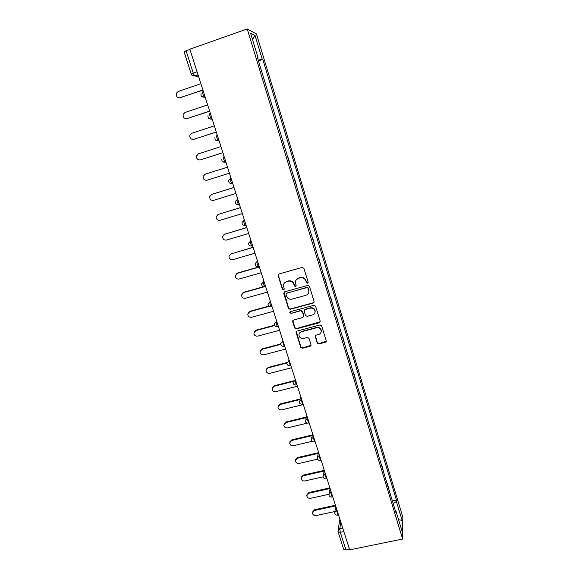 <?xml version="1.0" encoding="UTF-8"?>
<svg xmlns="http://www.w3.org/2000/svg" width="579" height="579" viewBox="0 0 579 579"><rect width="100%" height="100%" fill="white"/><g stroke="black" fill="none" stroke-linecap="round" stroke-linejoin="round"><path stroke-width="0.87" d="M307.5 283.196L308.129 282.045L303.895 268.33L302.202 267.404L278.998 273.976L278.123 275.618L282.407 289.218L283.587 289.862L284.246 289.008L283.449 285.628C283.587 283.667 284.586 282.364 286.453 281.72L288.378 281.184C290.947 280.735 292.75 281.712 293.777 284.137L294.327 285.896L295.507 286.54L296.166 285.657L295.384 282.407C295.478 280.381 296.491 279.035 298.424 278.369L300.356 277.819C302.94 277.37 304.749 278.354 305.77 280.786L306.32 282.552L307.5 283.196M296.18 279.91L298.605 278.094L300.537 277.551C303.121 277.095 304.916 278.079 305.944 280.504L306.486 282.27L307.666 282.921L308.115 282.639M278.463 274.28L278.34 275.351L282.617 288.928L284.166 289.362M284.34 283.117L286.656 281.445L288.581 280.902C291.143 280.453 292.938 281.437 293.966 283.855L294.516 285.613L296.101 286.012M317.205 343.043L318.87 343.955L325.326 342.269L326.281 340.973L321.656 325.868L319.977 324.957L296.991 331.079L296.05 332.295L300.747 347.349L302.397 348.261L310.141 346.235L311.082 344.99L309.056 338.368L307.391 337.456L303.541 338.469C300.914 338.766 299.379 337.629 298.938 335.06C299.017 333.41 299.85 332.317 301.449 331.789L316.575 327.765C319.152 327.453 320.694 328.546 321.2 331.043C321.179 332.773 320.332 333.924 318.66 334.481L316.134 335.147L315.186 336.413L317.205 343.043L317.35 342.667L319.015 343.579L326.259 341.277M402.644 539.027L349.687 549.855L189.854 49.186L247.233 28.95L402.644 539.027L402.846 517.213L256.461 33.958L247.233 28.95M313.21 303.041L314.108 301.42L309.447 286.323L307.76 285.396L284.622 291.83L283.746 293.459L288.465 308.419L290.137 309.338L313.21 303.041L314.1 302.209M315.584 306.19L320.194 321.142L319.297 322.749L296.296 328.894L294.631 327.982L292.576 321.265L293.51 320.049L302.817 317.538L303.707 315.931L302.383 311.697L300.711 310.785L291.013 313.42L289.797 312.501L290.455 311.654L313.898 305.271L315.584 306.19M349.492 549.232L345.952 549.963L343.694 549.377L338.071 531.84M197.055 71.745L191.244 74.083L184.115 51.864L186.105 50.764L193.241 73.063L194.674 75.929L198.662 76.768M189.926 49.418L186.105 50.764M262.2 73.171L265.03 82.471M271.529 103.836L268.75 94.681M277.971 124.992L275.228 115.974M284.347 145.937L281.647 137.064M290.665 166.709L288.27 157.843M296.933 187.306L294.545 178.47M303.143 207.695L300.762 198.901M309.287 227.894L306.921 219.137M315.374 247.899L313.015 239.178M321.403 267.708L319.058 259.03M327.374 287.336L325.036 278.694M333.294 306.776L330.964 298.171M336.565 317.538L336.681 317.907M339.156 326.035L336.833 317.466M342.384 336.645L342.507 337.058M344.961 345.113L342.652 336.58M348.145 355.586L348.283 356.034M350.715 364.01L348.413 355.513M353.856 374.345L354.008 374.837M356.411 382.733L354.124 374.273M359.516 392.931L359.675 393.459M362.056 401.29L359.776 392.866M365.117 411.343L365.291 411.915M367.651 419.674L365.378 411.285M370.669 429.596L370.857 430.204M373.194 437.89L370.936 429.531M376.176 447.676L376.372 448.32M378.688 455.941L376.437 447.618M381.626 465.596L381.836 466.276M384.13 473.825L381.887 465.538M387.033 483.356L387.25 484.073M389.529 491.549L387.293 483.299M257.51 57.762L257.981 57.516L250.584 33.198L255.071 35.565L262.229 59.174L258.22 60.093M393.213 503.658L396.398 501.465L396.434 500.082L262.808 59.405L262.229 59.174M396.398 501.465L402.123 520.326L402 530.957L396.13 511.648L395.595 511.496M257.981 57.516L257.365 57.278L396.087 513.117L396.13 511.648M258.466 60.889L262.808 59.405M392.388 500.951L396.434 500.082M255.071 35.565L252.487 39.459M398.605 519.783L402.123 520.326M284.021 292.192L288.66 308.1L290.332 309.012L313.369 302.73M308.071 288.233L306.892 287.589L286.591 293.22L285.932 294.074L286.554 296.202C287.582 298.605 289.37 299.582 291.925 299.148L305.784 295.326C307.76 294.646 308.781 293.271 308.839 291.194L308.238 287.944L306.892 287.589M286.2 293.444L307.058 287.3M308.404 293.191L308.998 290.897L308.65 290.093M308.238 287.944L308.81 289.797M292.844 320.491L294.82 327.627L296.484 328.539L320.216 321.83M303.7 316.72L303.874 315.598L302.556 311.372L300.885 310.46L291.013 313.42M290.036 311.9L291.201 313.087M312.53 314.925C314.187 314.361 315.034 313.21 315.07 311.473C314.578 308.933 313.029 307.818 310.424 308.144L305.061 309.599L304.178 311.212L305.495 315.446L307.167 316.366L312.53 314.925M314.831 312.892L315.222 311.147C314.73 308.607 313.181 307.5 310.583 307.825L310.424 308.144M304.359 310.083L305.234 309.28L310.583 307.825M315.367 335.704L317.35 342.667M321.041 332.274L321.338 330.681C320.838 328.192 319.297 327.099 316.727 327.417L316.575 327.765M299.372 333.366L301.623 331.434L316.727 327.417M296.296 331.55L300.921 346.966L302.571 347.878L311.046 345.316M200.884 83.723L178.194 91.482L176.371 93.27C175.951 96.411 177.225 97.887 180.214 97.692L202.882 89.984M202.939 90.165L179.316 97.844M207.637 104.879L185.012 112.471L183.152 114.367C182.834 117.414 184.122 118.833 187.017 118.623L209.62 111.081M209.663 111.219L186.387 118.76M214.324 125.838L191.772 133.264L189.869 135.247C189.644 138.207 190.94 139.575 193.755 139.351L216.285 131.976M216.314 132.063L193.408 139.438M220.954 146.588L198.467 153.848L196.534 155.917C196.382 158.791 197.685 160.108 200.428 159.884L222.893 152.668M222.908 152.711L200.37 159.898M227.511 167.143L205.096 174.236L203.142 176.378C203.055 179.172 204.358 180.445 207.036 180.214L229.436 173.164M234.01 187.495L211.661 194.435L209.685 196.636C209.663 199.35 210.966 200.587 213.586 200.356L235.914 193.458M212.066 194.269L233.996 187.458M240.444 207.658L218.16 214.44L216.177 216.691C216.206 219.332 217.501 220.534 220.071 220.302L242.333 213.564M217.87 214.548L240.423 207.579M246.82 227.627L224.601 234.256L222.611 236.55C222.683 239.127 223.972 240.292 226.49 240.061L248.688 233.475M224.066 234.481L246.784 227.504M253.139 247.407L230.985 253.884L228.98 256.215C229.089 258.726 230.384 259.87 232.852 259.638L254.984 253.204M230.225 254.239L253.081 247.24M259.392 266.999L237.303 273.331L235.298 275.691C235.443 278.144 236.731 279.259 239.156 279.027L261.223 272.738M236.355 273.816L237.651 273.006L259.327 266.789M264.35 286.757L243.564 292.59L241.552 294.979C241.732 297.374 243.014 298.467 245.402 298.243L267.404 292.098M242.449 293.206L243.904 292.229L263.597 286.699M269.105 306.363L249.773 311.683L247.754 314.086C247.957 316.431 249.238 317.495 251.59 317.278L273.527 311.278M248.521 312.414L250.092 311.278L268.808 306.125M274.757 325.514L255.918 330.587L253.899 333.005C254.123 335.306 255.397 336.348 257.72 336.131L279.592 330.276M254.55 331.441L256.222 330.153L274.584 325.203M280.714 344.389L262.012 349.325L259.993 351.757C260.239 354.008 261.505 355.028 263.792 354.818L285.599 349.094M260.55 350.281L262.301 348.855L280.656 344.006M286.894 363.019L268.041 367.889L266.029 370.328C266.289 372.536 267.549 373.535 269.814 373.332L291.555 367.745M266.506 368.939L268.323 367.383L286.952 362.563M293.271 381.416L274.026 386.287L272.007 388.726C272.289 390.89 273.541 391.874 275.778 391.679L297.454 386.229M272.427 387.416L274.287 385.744L293.625 380.844M299.915 399.568L279.947 404.518L277.934 406.957C278.231 409.085 279.476 410.055 281.683 409.86L303.302 404.54M278.296 405.713L280.2 403.939L300.125 399.003M306.175 417.647L285.823 422.583L283.811 425.022C284.115 427.114 285.36 428.062 287.546 427.881L307.384 423.097M284.13 423.842L286.062 421.975L306.371 417.046M312.313 435.582L291.642 440.481L289.63 442.921C289.949 444.976 291.186 445.91 293.35 445.736L312.146 441.299M289.913 441.791L291.867 439.845L312.501 434.945M318.341 453.371L297.411 458.228L295.399 460.66C295.731 462.679 296.962 463.598 299.097 463.432L317.502 459.183M295.652 459.581L297.628 457.555L318.515 452.698M324.276 471.009L303.128 475.815L301.116 478.24C301.456 480.223 302.687 481.135 304.8 480.968L323.111 476.843M301.348 477.197L303.331 475.106L324.305 470.343M330.11 488.51L308.788 493.243L306.79 495.66C307.131 497.614 308.354 498.512 310.453 498.353L328.894 494.285M306.993 494.661L308.983 492.505L329.9 487.858M335.661 505.908L314.404 510.519L312.407 512.929C312.761 514.854 313.977 515.737 316.054 515.585L334.865 511.532M312.595 511.959L314.585 509.752L335.444 505.221M340.843 522.128L339.772 528.721L340.3 532.304L345.952 549.963M342.746 528.091L339.772 528.721L337.941 530.979L338.049 531.775L340.3 532.304L343.846 531.558M198.083 74.966L194.899 76.066L191.996 75.27M336.71 509.194L336.522 510.28L337.933 515.086M337.021 510.171L334.676 512.567C334.879 514.355 335.878 515.216 337.673 515.144L338.549 514.955M330.949 491.158L330.747 492.193L332.18 497.014M331.246 492.078L328.901 494.488C329.089 496.29 330.095 497.151 331.905 497.071L332.78 496.883M325.137 472.942L324.913 473.933L326.368 478.768M325.42 473.817L323.068 476.249C323.248 478.051 324.254 478.913 326.086 478.833L326.954 478.638M319.268 454.566L319.029 455.507L320.505 460.348M319.536 455.391L317.176 457.83C317.35 459.646 318.363 460.508 320.209 460.421L321.077 460.218M313.348 436.016L313.087 436.906L314.592 441.763M313.594 436.79L311.234 439.244C311.393 441.068 312.414 441.936 314.281 441.835L315.142 441.632M307.369 417.285L307.087 418.132L308.621 423.003M307.601 418.009L305.234 420.477C305.386 422.315 306.407 423.184 308.296 423.083L309.157 422.873M301.333 398.381L301.037 399.177L302.593 404.062M301.55 399.054L299.177 401.529C299.314 403.382 300.342 404.258 302.26 404.149L303.106 403.939M295.239 379.296L294.928 380.041L296.202 385.028M295.442 379.918L293.061 382.393C293.191 384.268 294.226 385.151 296.166 385.035L297.005 384.825M289.087 360.029L288.755 360.724L290.347 365.696M289.268 360.594L286.894 363.084C287.003 364.973 288.045 365.856 290.007 365.74L290.846 365.523M282.878 340.582L282.53 341.219L284.13 346.242M283.044 341.089L280.663 343.579C280.757 345.489 281.807 346.387 283.797 346.264L284.629 346.047M276.61 320.94L276.241 321.533C276.067 323.205 276.494 324.899 277.529 326.599L277.855 326.599M276.755 321.388L274.366 323.878C274.453 325.818 275.503 326.722 277.529 326.599L278.347 326.375M270.284 301.109L269.886 301.645C269.698 303.295 270.132 304.995 271.196 306.74L271.522 306.761M270.407 301.5L268.019 303.989C268.084 305.958 269.141 306.877 271.196 306.74L272.007 306.515M263.886 281.09L263.474 281.568C263.264 283.189 263.713 284.897 264.798 286.692L265.124 286.735M263.995 281.423L261.607 283.898C261.65 285.896 262.714 286.829 264.798 286.692L265.609 286.467M257.431 260.868L256.996 261.295C256.772 262.88 257.221 264.603 258.35 266.449L258.668 266.506M257.525 261.143L255.129 263.611C255.151 265.645 256.222 266.593 258.35 266.449L259.146 266.224M250.917 240.451L250.461 240.813C250.215 242.369 250.671 244.106 251.829 246.01L252.14 246.089M250.982 240.661L248.594 243.115C248.586 245.185 249.665 246.155 251.829 246.01L252.618 245.778M246.082 225.303L245.25 225.369C244.056 223.407 243.593 221.663 243.853 220.136L244.331 219.832M244.381 219.977L241.993 222.408C241.957 224.529 243.042 225.513 245.25 225.369L246.024 225.137M239.431 204.467L238.606 204.525C237.376 202.498 236.898 200.747 237.187 199.256L237.687 199.01M237.716 199.089L235.327 201.492C235.255 203.656 236.348 204.669 238.606 204.525L239.373 204.293M232.707 183.427L231.897 183.478C230.623 181.386 230.138 179.613 230.449 178.158L230.97 177.97M230.978 177.992L228.596 180.358C228.488 182.58 229.588 183.623 231.897 183.478L232.649 183.239M225.926 162.171L225.397 162.337L225.933 162.2M224.174 156.685L223.646 156.851C223.313 158.277 223.805 160.065 225.115 162.214L222.792 161.78M219.072 140.697L218.536 140.871L219.101 140.798M217.299 135.16L216.77 135.334C216.416 136.716 216.922 138.519 218.276 140.74L215.844 140.248M212.146 119.013L211.61 119.187L212.203 119.173M210.358 113.412L209.83 113.593C209.453 114.939 209.967 116.755 211.364 119.057L208.838 118.5M205.154 97.098L204.619 97.279L205.227 97.337M202.809 91.627C202.418 92.937 202.939 94.775 204.38 97.149L201.767 96.534M252.017 246.118L250.048 245.836M258.509 266.55L256.75 266.347M264.929 286.779L263.409 286.648M271.298 306.812L270.046 306.747M277.602 326.65L276.646 326.643M283.848 346.3L283.211 346.322M315.396 336.37L315.244 336.739M310.301 345.858L310.141 346.235M302.571 347.878L302.397 348.261M300.921 346.966L300.747 347.349M325.463 341.892L325.326 342.269M319.015 343.579L318.87 343.955M180.699 97.735L180.214 97.692M187.487 118.615L187.017 118.623M194.204 139.3L193.755 139.351M200.862 159.79L200.428 159.884M218.558 214.23L218.16 214.44M224.985 234.01L224.601 234.256M231.347 253.595L230.985 253.884M243.904 292.229L243.564 292.59M250.092 311.278L249.773 311.683M256.222 330.153L255.918 330.587M262.301 348.855L262.012 349.325M268.323 367.383L268.041 367.889M274.287 385.744L274.026 386.287M280.2 403.939L279.947 404.518M286.062 421.975L285.823 422.583M291.867 439.845L291.642 440.481M297.628 457.555L297.411 458.228M303.331 475.106L303.128 475.815M308.983 492.505L308.788 493.243M314.585 509.752L314.404 510.519M205.089 96.903L204.38 97.149C201.796 97.258 200.681 96.063 201.036 93.559M212.088 118.818L211.364 119.057C208.86 119.18 207.745 118.029 208.02 115.605M219.007 140.502L218.276 140.74C215.844 140.878 214.729 139.771 214.947 137.418M225.868 161.982L225.115 162.214C222.749 162.359 221.648 161.288 221.8 159.001M300.885 396.977L299.777 399.923M306.841 415.635L305.726 418.993M312.74 434.12L311.632 437.876M318.588 452.431L317.502 456.578M324.378 470.568L323.335 475.084M330.117 488.546L329.118 493.417M335.806 506.35L334.857 511.568M198.025 74.778L194.674 75.929C193.017 76.204 191.873 75.588 191.244 74.083M338.093 530.053L339.895 519.16M315.338 336.044L315.186 336.413M321.338 330.681L321.2 331.043"/></g></svg>
